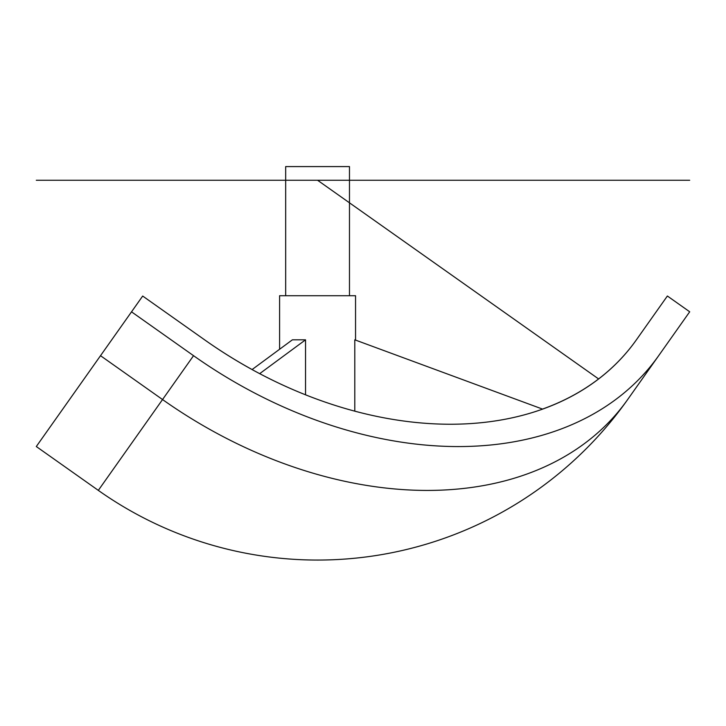 <?xml version="1.0" encoding="UTF-8"?>
<svg xmlns="http://www.w3.org/2000/svg" width="726" height="726" viewBox="0 0 726 726"><rect width="100%" height="100%" fill="white"/><g stroke="black" fill="none" stroke-linecap="round" stroke-linejoin="round"><path stroke-width="1.09" d="M285.672 295.718L285.672 166.581L349.478 166.581L349.478 295.718M279.592 349.27L279.592 295.718L355.549 295.718L355.549 340.113M305.546 394.772L305.546 339.822L292.387 339.822L252.103 369.552A352.446 249.218 -144.7 0 1 204.705 339.895A352.446 249.218 -144.7 0 0 636.366 339.868A352.446 249.218 -144.7 0 1 542.513 409.083L354.787 339.822L354.787 411.107M305.546 339.822L259.708 373.645M636.366 339.868L667.375 296.008L689.7 311.79L627.691 399.509A379.789 268.556 35.3 0 1 162.542 399.545L98.319 490.377A379.789 379.789 0 0 0 627.691 399.509M204.705 339.895L142.686 296.045L131.524 311.835L193.543 355.686A379.789 268.556 35.3 0 0 658.691 355.649M131.524 311.835L36.3 446.526L98.319 490.377M36.3 180.257L689.7 180.257M317.571 180.257L598.596 378.936M100.515 355.695L162.542 399.545L193.543 355.686"/></g></svg>
